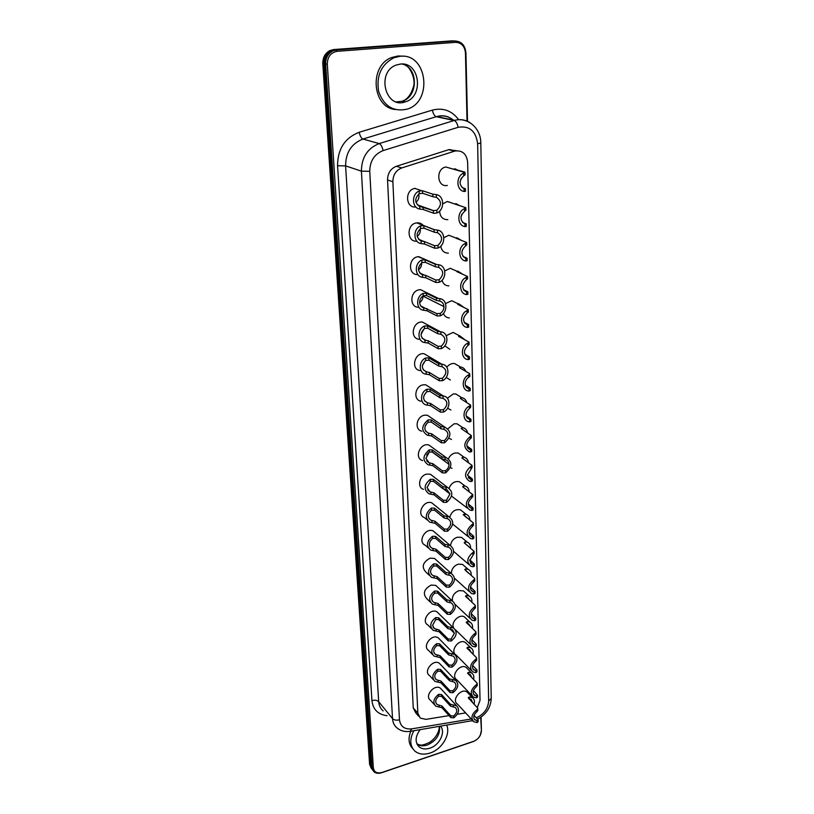 <?xml version="1.0" encoding="UTF-8"?>
<svg xmlns="http://www.w3.org/2000/svg" width="814" height="814" viewBox="0 0 814 814"><rect width="100%" height="100%" fill="white"/><g stroke="black" fill="none" stroke-linecap="round" stroke-linejoin="round"><path stroke-width="1.22" d="M426.658 460.928L429.161 462.82L425.875 458.343L429.263 452.075L432.366 451.963L441.941 458.974L445.594 459.778C447.68 460.449 448.819 461.976 449.002 464.356C448.952 467.002 447.781 469.129 445.502 470.736L442.348 470.818L442.419 472.883L445.573 472.903C452.33 466.931 452.584 461.864 446.347 457.702L441.87 456.888L432.295 449.898L429.182 449.898C422.558 455.667 422.263 460.643 428.276 464.835L432.885 465.689L442.419 472.883M440.028 397.802L443.091 398.382C447.985 401.17 448.107 404.945 443.467 409.717L440.252 409.869L430.545 403.469L427.35 402.767C422.547 400.03 422.405 396.326 426.923 391.636L430.087 391.442L440.028 397.802M465.415 385.317L469.902 388.003L468.925 388.705C466.626 388.075 465.374 386.436 465.17 383.781C465.232 381.074 466.391 378.937 468.65 377.36L469.902 376.221L469.556 373.565L459.422 367.704L460.51 366.972C463.085 367.368 464.845 368.844 465.791 371.388M466.096 415.893L470.93 419.22L469.678 419.586L466.91 417.786M466.737 402.442C465.974 399.786 464.316 398.199 461.742 397.659L460.266 398.412L470.594 405.057L470.645 407.285L469.413 408.455C464.845 413.186 464.926 416.9 469.678 419.586L469.739 421.896L470.98 421.418L470.93 419.22M441.096 428.825L444.251 429.436C448.972 432.173 449.053 435.866 444.495 440.516L441.31 440.628L431.685 433.842L428.327 433.089C423.768 430.372 423.697 426.75 428.113 422.232L431.247 422.069L441.096 428.825M466.798 445.858L471.652 449.409L470.166 449.776L467.612 448.015M467.612 432.824C467.033 430.087 465.476 428.388 462.932 427.726L461.09 428.479L471.316 435.531L471.377 437.718L470.156 438.929C465.71 443.447 465.71 447.069 470.166 449.776M471.316 435.531L470.095 436.63C463.319 442.694 463.064 447.792 469.363 451.912L471.703 451.546L471.652 449.409M470.594 405.057L469.352 406.125C462.423 409.32 462.199 420.879 468.996 421.794L469.739 421.896M444.566 442.816C451.536 436.548 451.658 431.349 444.943 427.208L440.822 426.485L431.155 419.871L428.022 419.902C421.204 425.956 421.021 431.074 427.492 435.246L431.766 435.999L441.381 442.816L444.566 442.816L444.495 440.516M469.841 373.931L468.589 374.959C461.375 378.225 461.467 390.425 468.64 391.046L470.248 390.649L470.187 388.38M443.549 412.077C450.712 408.801 450.712 396.845 443.488 396.062L439.753 395.441L430.006 389.214L426.831 389.275C419.81 392.44 419.77 404.09 426.729 405.026L430.626 405.687L440.323 412.118L443.549 412.077L443.467 409.717M429.955 387.464L425.722 384.778L423.148 384.839C414.804 386.101 412.993 400.112 420.98 401.19M431.166 417.816L427.33 415.201L424.359 415.221C416.351 416.524 414.265 429.782 421.794 431.186M459.645 396.357L455.759 393.945L453.195 394.007L447.364 398.25M447.608 408.201L450.895 410.042M460.541 426.139L457 423.789L454.08 423.809L447.914 428.754M448.992 438.217L451.434 439.479M429.161 462.82L432.804 463.654L442.348 470.818M422.629 460.561C413.726 458.353 420.177 442.246 428.876 445.014L432.346 447.537M467.521 475.203L472.364 478.968L470.634 479.314L467.511 474.928L472.089 467.49L472.039 465.374L461.894 457.936L462.84 456.99L464.082 457.193C466.575 457.977 468.03 459.768 468.416 462.566M472.364 478.968L472.415 481.064L469.749 481.389C463.878 477.269 464.234 472.303 470.828 466.503L472.039 465.374M419.637 302.625C421.856 301.048 422.975 298.891 422.995 296.143L422.822 296.072M420.828 305.983L424.989 308.13L423.677 307.885C421.235 307.132 419.892 305.342 419.637 302.513C419.658 299.633 420.848 297.405 423.209 295.818L426.475 295.523L436.487 300.478L439.845 301.099C442.348 301.872 443.711 303.703 443.945 306.593C443.895 309.524 442.674 311.803 440.262 313.41L436.935 313.665L437.016 315.964L440.343 315.822L440.262 313.41M424.989 308.13L436.935 313.665M439.173 378.469L442.419 378.286C447.11 373.484 446.988 369.617 442.033 366.707L438.736 366.035L428.907 360.195L425.712 360.419C421.143 365.15 421.296 368.935 426.149 371.795L429.375 372.476L439.173 378.469L439.245 380.759L442.501 380.687L442.419 378.286M469.434 356.919L469.495 359.208L468.223 359.605C460.704 359.239 460.348 346.438 467.816 343.132L469.078 342.145L469.139 344.464L467.877 345.574C463.207 350.376 463.298 354.243 468.162 357.183L469.302 356.664L464.753 354.141M438.064 346.357L441.351 346.143C446.092 341.3 445.96 337.352 440.954 334.3L437.627 333.648L427.706 328.246L424.481 328.51C419.861 333.262 420.014 337.138 424.928 340.12L428.184 340.781L438.064 346.357L438.146 348.707L441.432 348.606L441.351 346.143M468.671 324.735L468.722 327.096L467.429 327.432C459.839 326.953 459.472 313.878 467.022 310.612L468.304 309.656L468.365 312.006L467.083 313.085C462.362 317.918 462.464 321.876 467.378 324.949L468.528 324.511L464.133 322.263M440.343 315.822C447.995 312.545 447.608 299.308 439.774 298.667L436.406 298.158L426.394 293.233L423.117 293.396C415.476 296.611 416.035 309.747 423.768 310.287L427.055 310.795L437.016 315.964M468.304 309.656L457.682 304.324L458.689 303.734L463.654 307.224M469.078 342.145L458.557 336.355L459.554 335.683L464.763 339.652M438.146 348.707L428.266 343.101L425.02 342.572C417.379 342.155 416.829 329.304 424.379 326.048L427.625 325.915L437.545 331.288L440.873 331.827C448.626 332.336 449.002 345.289 441.432 348.606M439.245 380.759L429.456 374.725L425.976 374.145C418.599 373.555 418.284 361.233 425.62 357.997L428.825 357.906L438.665 363.716L441.971 364.265C449.613 364.672 449.979 377.34 442.501 380.687M420.166 370.563C410.48 369.658 414.448 352.259 424.053 353.734L428.693 356.461M419.373 339.265C409.452 338.889 412.464 321.082 422.324 322.039L427.391 324.766M450.366 379.996L446.194 377.421M446.815 367.226C448.931 364.509 451.485 363.268 454.466 363.492L460.51 366.972M449.857 349.308L444.78 345.858M446.214 335.673L453.123 332.417L459.228 335.653M449.359 317.948C446.52 317.725 444.536 316.229 443.386 313.471M445.533 303.571L451.739 300.702L457.967 303.714M426.037 292.368L420.543 289.672L419.342 289.774C409.869 290.903 409.198 307.499 418.569 307.275M434.34 232.214L437.576 232.733C442.765 236.223 442.897 240.445 437.993 245.39L434.605 245.736L424.44 241.555L421.082 240.944C415.995 237.546 415.832 233.404 420.604 228.541L423.941 228.164L434.34 232.214M433.119 196.795L436.396 197.314C441.646 200.956 441.788 205.27 436.823 210.256L433.394 210.643L419.739 206.38C414.591 202.839 414.428 198.606 419.251 193.701L422.629 193.284L433.119 196.795M462.118 187.637L465.099 188.563L464.051 188.746C458.903 185.083 458.801 180.759 463.736 175.773L465.069 174.857M462.545 222.446L466.208 223.819L464.906 223.962C459.818 220.452 459.717 216.229 464.601 211.274L465.873 210.216M463.024 256.481L466.778 258.018L465.75 258.384C460.724 255.036 460.622 250.895 465.445 245.981L466.758 244.983L466.697 242.511L465.384 243.376C457.651 246.571 458.038 260.236 465.812 260.968L467.134 260.734L467.073 258.282M435.531 266.829L438.726 267.368C443.854 270.706 443.986 274.827 439.143 279.741L435.785 280.036L425.712 275.376L422.395 274.745C417.358 271.489 417.206 267.44 421.927 262.617L425.223 262.281L435.531 266.829M463.553 289.753L467.582 291.605L466.575 292.063C461.599 288.848 461.497 284.808 466.28 279.924L467.572 278.887L467.511 276.455L466.208 277.36C458.567 280.596 458.954 293.966 466.636 294.566L467.938 294.281L467.877 291.9M400.478 64.062L396.235 65.049C375.946 72.08 385.429 109.361 405.219 101.882C424.135 96.968 420.024 61.599 400.478 64.062M400.142 56.258C427.737 52.951 433.058 102.798 406.461 109.3C393.04 111.884 383.77 105.922 378.642 91.433C376.129 75.834 381.217 64.611 393.884 57.753L400.142 56.258M403.164 56.247L398.026 55.993L391.778 57.489C368.884 65.466 372.09 107.367 395.197 109.503M462.433 274.074L457.804 271.093L456.786 271.601L467.511 276.455M461.111 240.191L456.898 237.739L455.871 238.166L466.697 242.511M439.224 282.305C446.967 279.07 446.571 265.527 438.644 264.764L435.236 264.275L425.132 259.829L421.825 260.022C414.092 263.207 414.672 276.628 422.486 277.289L425.803 277.778L435.866 282.478L439.224 282.305L439.143 279.741M436.915 212.983C444.841 209.829 444.424 195.665 436.304 194.627L432.824 194.18L422.527 190.761L419.149 191.025C411.243 194.129 411.843 208.16 419.851 209.076L423.239 209.524L433.984 213.349L436.915 212.983L436.823 210.256M458.577 170.655L455.036 168.793L453.968 169.047L464.702 172.1L463.665 173.087C455.759 176.18 456.166 190.486 464.112 191.473L465.466 191.371L465.404 188.767M459.747 205.677L455.972 203.642L454.924 203.988L465.832 207.723L464.54 208.628C456.715 211.772 457.112 225.753 464.977 226.607L466.29 226.373M438.085 248.036C445.909 244.841 445.512 230.993 437.484 230.087L434.045 229.629L423.84 225.682L420.502 225.916C412.688 229.049 413.268 242.776 421.184 243.559L424.532 244.027L434.686 248.239L438.085 248.036L437.993 245.39M452.167 168.824L445.787 167.002C435.419 168.763 437.118 187.769 447.344 185.419M461.212 178.297L460.022 182.407M415.293 188.349L414.875 188.421C404.517 189.886 405.576 208.577 415.842 206.939M418.813 205.993L419.485 205.596M423.87 226.302C422.151 223.769 419.8 222.629 416.809 222.883L416.676 222.904C406.389 223.911 406.644 242.389 416.86 241.127M419.749 240.334L420.35 240.008M424.633 259.239L418.03 256.705C408.119 257.784 407.946 275.366 417.775 274.562M420.685 273.901L421.204 273.646M453.398 203.541L447.456 201.475L442.775 203.836M439.631 211.06C440.018 216.809 442.765 219.678 447.853 219.668M461.884 214.174L461.05 216.616M455.596 237.871L448.829 235.256L443.854 237.657M440.771 246.113C441.595 250.732 444.118 253.073 448.361 253.154M456.735 271.123L450.305 268.315L444.759 270.909M442.033 280.24C443.091 283.852 445.36 285.745 448.86 285.907M401.79 167.928C395.98 170.299 392.999 174.898 392.867 181.726L417.847 713.217L413.237 707.854L387.545 179.945C387.668 173.179 390.618 168.62 396.398 166.27L401.79 167.928L454.477 151.19L448.707 149.705L396.398 166.27M477.269 707.61L480.036 700.294L467.633 162.108C466.615 153.978 462.484 150.275 455.23 150.987L454.477 151.19M456.746 150.753L448.707 149.705M467.511 121.306L465.944 52.92C465.14 45.279 461.477 41.321 454.955 41.015L336.538 49.939L332.834 50.916C327.94 53.592 325.549 57.998 325.651 64.153L372.039 767.673L373.799 771.621C375.783 773.371 378.388 773.748 381.583 772.74L473.219 741.585C478.286 739.377 481.013 735.795 481.41 730.809L480.708 717.378M481.033 731.593C480.677 736.08 478.225 739.316 473.656 741.3L381.949 772.476C377.004 773.717 374.145 772.191 373.351 767.917L327.299 64.133C327.472 56.817 330.749 52.554 337.108 51.333L455.555 42.348C461.426 42.613 464.733 46.184 465.455 53.063L467.022 121.093M372.802 770.339L371.225 766.574L324.694 64.011C324.593 57.865 326.984 53.459 331.868 50.794L335.572 49.817L453.825 40.914L454.955 41.015L455.555 42.348M371.998 769.24L370.411 765.486L323.748 63.858C323.636 57.723 326.027 53.327 330.911 50.661L334.605 49.685L452.696 40.812L333.638 49.562L329.945 50.539C325.081 53.195 322.69 57.591 322.802 63.706L369.607 764.397L371.184 768.151M452.777 40.995L455.311 41.005M481.094 717.114L481.41 730.809M427.777 490.059L430.036 491.86L427.045 487.596L430.403 481.41L433.475 481.328L442.958 488.705L446.845 489.59L449.949 493.956L446.479 500.244L443.365 500.295L443.427 502.319L446.55 502.37L446.479 500.244M430.036 491.86L433.903 492.785L443.365 500.295M445.329 557.397L448.392 557.397C452.431 553.52 452.686 550.213 449.165 547.476L444.953 546.428L435.622 538.38L432.61 538.41C428.693 542.185 428.439 545.421 431.847 548.137L436.029 549.226L445.329 557.397L445.4 559.411L448.463 559.513L448.392 557.397M469.739 559.839L474.399 564.071L472.089 564.356L469.709 560.581L474.145 553.327L474.094 551.312L464.224 542.816L465.14 541.707L467.226 542.124C469.556 543.203 470.675 545.197 470.563 548.097M468.274 546.194L465.476 543.864M469.698 535.042L471.601 536.589L473.738 536.284L468.996 532.183M471.601 536.589C467.979 533.882 468.213 530.545 472.293 526.577L473.473 525.295L473.148 522.761L463.197 514.641L466.219 514.377C468.62 515.364 469.841 517.297 469.892 520.187M467.328 518.152L464.967 516.279M444.352 529.08L447.446 529.059C451.607 525.02 451.79 521.621 448.005 518.854L443.966 517.887L434.564 510.175L431.522 510.236C427.482 514.163 427.299 517.501 430.962 520.238L434.981 521.235L444.352 529.08L444.424 531.155L447.517 531.237L447.446 529.059M469.017 506.603L471.113 508.221L473.056 507.895L468.254 503.947M471.113 508.221C467.236 505.504 467.399 502.075 471.591 497.944L472.781 496.682L472.741 494.607L462.688 486.803L463.624 485.795L465.17 486.07C467.623 486.965 468.956 488.827 469.179 491.676M466.208 489.448L464.57 488.217M446.55 502.37C453.113 496.672 453.49 491.737 447.69 487.566L442.897 486.66L433.394 479.304L430.321 479.283C423.891 484.788 423.483 489.641 429.07 493.823L433.984 494.78L443.427 502.319M473.056 507.895L473.107 509.981L470.146 510.276C464.672 506.155 465.14 501.322 471.54 495.757L472.741 494.607M473.738 536.284L473.789 538.308L472.598 538.96L470.563 538.563C465.455 534.472 466.015 529.761 472.242 524.43L473.422 523.249M444.424 531.155L435.052 523.28L429.873 522.222C424.674 518.06 425.193 513.339 431.43 508.068L434.483 508.119L443.895 515.811L448.972 516.819C454.365 520.97 453.886 525.773 447.517 531.237M474.399 564.071L474.45 566.076L473.27 566.758L470.991 566.3C466.229 562.24 466.87 557.651 472.924 552.523L474.094 551.312M445.4 559.411L436.111 551.21L430.698 550.061C425.854 545.929 426.465 541.33 432.529 536.273L435.551 536.355L444.882 544.373L450.203 545.482C455.219 549.603 454.639 554.283 448.463 559.513M428.245 547.883L425.193 545.177C417.175 542.043 425.437 527.258 433.17 530.921L435.714 533.089M427.157 519.922L424.328 517.531C416.015 514.672 423.738 499.45 431.796 502.859L434.615 505.148M467.969 536.446L452.676 524.084M449.745 517.165C451.689 511.396 455.25 508.943 460.429 509.808L463.085 511.904M467.287 508.048L451.546 496.123M449.074 488.207C451.241 483.109 454.66 480.942 459.34 481.705L462.26 483.892M433.496 476.638L430.362 474.226L426.709 474.124C419.302 475.498 416.788 487.433 423.473 489.336M461.416 455.311L458.19 453.032L454.955 453.011C452.004 453.805 449.837 455.718 448.473 458.73M450.315 467.511L451.984 468.315M418.65 716.228L415.679 712.759L413.237 707.854M412.698 748.565C408.577 744.169 407.956 738.39 410.816 731.247M433.099 627.309L434.432 628.652L432.56 625.345L435.755 619.535L438.685 619.586L447.771 628.53L452.452 629.792L454.405 633.18L451.109 639.092L448.138 639.01L448.199 640.842L451.17 641.015C456.858 636.334 457.661 632.01 453.602 628.042L447.71 626.678L438.614 617.755L435.683 617.602C430.107 622.13 429.283 626.383 433.201 630.351L439.143 631.766L448.199 640.842M446.092 574.501L450.274 575.478C453.561 578.205 453.235 581.42 449.308 585.134L446.286 585.103L437.067 576.627L432.733 575.467C429.558 572.781 429.873 569.627 433.679 566.005L436.66 565.995L446.092 574.501M465.995 570.899L469.129 573.636M470.472 586.996L475.05 591.34L473.89 591.971L471.041 590.221M471.194 575.437C471.459 572.527 470.461 570.492 468.182 569.322L465.873 568.833L464.713 569.525L474.481 578.306L474.806 580.789L473.646 582.122C469.79 585.785 469.444 588.949 472.588 591.605M447.039 601.902L451.353 602.96C454.416 605.647 454.039 608.77 450.213 612.352L447.222 612.301L438.074 603.52L433.618 602.289C430.657 599.633 431.023 596.57 434.727 593.091L437.688 593.101L447.039 601.902M466.585 597.466L467.958 597.852L469.912 600.498M471.214 613.634L475.691 618.08L474.542 618.742L471.693 617.022M471.805 602.228C472.212 599.308 471.316 597.232 469.108 596.001L466.595 595.451L465.445 596.163L475.132 605.25L475.447 607.732L474.308 609.086C470.553 612.616 470.146 615.699 473.097 618.325M475.396 605.789L474.257 607.051C468.528 611.813 467.745 616.178 471.896 620.136L474.593 620.736L475.742 619.983L475.691 618.08M474.755 578.815L473.595 580.056C467.714 584.991 466.992 589.468 471.438 593.477L473.941 594.016L475.101 593.294L475.05 591.34M450.284 614.387C456.125 609.544 456.868 605.107 452.513 601.068L446.784 599.796L437.617 591.157L434.645 591.025C428.927 595.716 428.164 600.071 432.356 604.11L438.146 605.443L447.283 614.234L450.284 614.387L450.213 612.352M449.379 587.22C455.392 582.193 456.054 577.635 451.383 573.555L445.838 572.364L436.589 564.031L433.597 563.919C427.716 568.783 427.024 573.26 431.522 577.35L437.138 578.591L446.347 587.098L449.379 587.22L449.308 585.134M436.772 560.48L434.483 558.424L430.067 558.15C422.608 562.413 421.265 567.124 426.068 572.273L429.324 575.305M437.82 587.321L435.755 585.398L431.145 585.062C423.88 589.183 422.476 593.782 426.943 598.86L430.372 602.187M463.888 539.356L461.487 537.372L457.458 537.189C453.439 538.593 451.119 541.391 450.498 545.614M453.673 551.434L468.65 564.285M464.672 566.279L462.494 564.397L458.262 564.163C453.805 565.862 451.516 568.986 451.373 573.544L434.483 558.424M465.435 592.673L463.471 590.893L459.055 590.618C454.12 592.684 451.902 596.133 452.401 600.966M434.432 628.652L439.072 629.955L448.138 639.01M431.41 628.55L427.828 624.938C420.665 621.214 430.168 607.62 436.976 611.843L438.838 613.654M449.043 715.608L426.037 719.352L420.289 718.141L417.847 713.217M457.346 714.254L465.618 712.901M433.435 679.792L429.599 675.63C422.975 671.652 433.058 658.76 439.306 663.227L440.812 664.804M471.906 695.594L456.776 679.751C450.264 675.996 460.022 663.166 466.168 667.419L467.623 668.904M470.634 644.586L455.464 629.833M453.785 628.143C450.244 622.863 459.035 613.553 464.397 616.89L466.188 618.569M471.275 670.339L456.155 655.046C449.389 651.393 458.903 638.247 465.303 642.399L466.91 643.976M472.527 720.38L457.407 704.008C451.129 700.162 461.111 687.637 467.002 691.981L468.325 693.375M432.438 654.415L428.713 650.518C421.825 646.662 431.644 633.424 438.166 637.779L439.835 639.478M434.422 704.69L430.484 700.274C424.104 696.194 434.422 683.638 440.405 688.186L441.768 689.662M449.918 690.679L452.828 690.811C456.349 687.586 456.858 684.696 454.365 682.132L449.572 680.748L440.628 671.265L437.759 671.184C434.34 674.318 433.842 677.156 436.263 679.69L441.005 681.104L449.918 690.679L449.979 692.511L452.899 692.724L452.828 690.811M450.783 715.832L453.673 715.974C457.092 712.85 457.641 710.032 455.311 707.519L450.447 706.084L441.575 696.357L438.726 696.245C435.398 699.287 434.869 702.055 437.128 704.537L441.941 706.003L450.783 715.832L450.844 717.602L453.734 717.846L453.673 715.974M474.206 719.138L477.024 720.746L478.133 719.952L474.084 715.303M475.152 720.156C472.873 717.694 473.433 714.906 476.811 711.802L477.91 710.368L477.604 707.956L468.243 697.781L469.342 696.937L472.456 697.7C474.389 699.155 474.918 701.312 474.033 704.191M472.598 702.686L471.153 699.389L468.976 698.86M473.595 694.322L476.424 695.96L477.543 695.207L473.382 690.577M474.633 695.41C472.212 692.907 472.731 690.048 476.2 686.853L477.309 685.429L477.004 683.017L467.562 673.097L468.681 672.283L471.662 673.005C473.667 674.409 474.287 676.556 473.504 679.446M471.978 677.889L470.39 674.714L468.365 674.206M472.965 669.037L475.803 670.705L476.943 669.973L472.669 665.394M474.114 670.197C471.54 667.643 472.028 664.723 475.579 661.416L476.699 660.022L476.383 657.6L466.87 647.944L467.999 647.15L470.848 647.822C472.914 649.185 473.626 651.312 472.954 654.222M471.326 652.614L469.607 649.572L467.755 649.094M449.033 665.048L451.974 665.15C455.586 661.823 456.064 658.852 453.398 656.247L448.687 654.924L439.662 645.706L436.762 645.634C433.262 648.88 432.804 651.79 435.378 654.364L440.048 655.728L449.033 665.048L449.094 666.92L452.045 667.124L451.974 665.15M472.334 643.264L475.183 644.953L476.322 644.261L471.947 639.743M473.606 644.495C470.848 641.9 471.296 638.898 474.949 635.49L476.078 634.106L475.763 631.674L466.168 622.303L467.307 621.55L469.993 622.161C472.13 623.463 472.934 625.569 472.395 628.479M470.645 626.821L468.793 623.941L467.144 623.504M440.639 726.271C445.818 732.356 439.438 745.288 429.873 748.178C425.58 749.531 422.008 749.104 419.159 746.896C414.825 742.317 415.15 736.578 420.126 729.69M413.878 730.738C409.422 739.224 409.778 746.041 414.967 751.18C418.976 754.334 424.023 754.954 430.087 753.031C441.88 749.358 450.803 734.523 446.754 725.254M476.322 644.261L476.363 646.143L475.234 646.937L472.364 646.275C468.477 642.378 469.322 638.125 474.898 633.516L476.037 632.234M476.943 669.973L476.984 671.815L475.854 672.639L472.842 671.916C469.2 668.091 470.095 663.939 475.539 659.472L476.658 658.16M449.094 666.92L440.109 657.58L434.035 656.094C430.382 652.197 431.267 648.056 436.691 643.671L439.601 643.843L448.616 653.042L454.65 654.476C458.445 658.384 457.57 662.596 452.045 667.124M450.844 717.602L442.002 707.763L435.724 706.155C432.529 702.39 433.496 698.453 438.654 694.322L441.503 694.535L450.386 704.252L456.634 705.809C459.951 709.574 458.984 713.583 453.734 717.846M478.133 719.952L478.174 721.703L477.075 722.578L473.819 721.774C470.614 718.07 471.591 714.122 476.76 709.91L477.859 708.556M477.543 695.207L477.584 696.998L476.475 697.842L473.331 697.079C469.912 693.314 470.858 689.265 476.159 684.93L477.269 683.597M449.979 692.511L441.066 682.915L434.88 681.359C431.461 677.523 432.397 673.483 437.678 669.24L440.557 669.434L449.511 678.896L455.657 680.392C459.198 684.228 458.282 688.339 452.899 692.724M449.002 464.356L431.705 451.678M426.333 392.063L423.779 395.991M427.248 422.883L425.254 425.742M445.065 457.499L445.136 459.676M441.941 458.974L441.87 456.888M432.295 449.898L432.366 451.963M429.263 452.075L429.182 449.898M470.156 438.929L470.095 436.63M470.472 452.075L470.421 449.827M469.413 408.455L469.352 406.125M444.047 427.075L444.129 429.416M440.903 428.713L440.822 426.485M441.381 442.816L441.31 440.628M431.155 419.871L431.247 422.069M428.113 422.232L428.022 419.902M468.986 391.076L468.925 388.705M443.009 396.011L443.091 398.382M439.835 397.7L439.753 395.441M440.323 412.118L440.252 409.869M430.006 389.214L430.087 391.442M426.923 391.636L426.831 389.275M430.545 403.469L430.626 405.687M427.442 405.118L427.35 402.767M431.685 433.842L431.766 435.999M428.622 435.419L428.53 433.129M462.047 427.594L462.087 429.141M461.233 397.598L461.273 399.033M445.573 472.903L445.502 470.736M426.628 455.026L428.215 452.899M429.69 462.942L429.772 465.099M432.885 465.689L432.804 463.654M470.828 466.503L470.879 468.722M462.891 458.638L462.84 456.99M443.945 306.593L422.995 296.143M422.395 365.537L425.274 360.724M421.052 334.33L424.125 328.744M427.055 310.795L426.963 308.526M423.677 307.885L423.768 310.287M467.022 310.612L467.083 313.085M467.378 324.949L467.429 327.432M458.72 304.833L458.689 303.734M467.816 343.132L467.877 345.574M468.162 357.183L468.223 359.605M459.584 336.894L459.554 335.683M440.954 334.3L440.873 331.827M437.545 331.288L437.627 333.648M428.266 343.101L428.184 340.781M424.928 340.12L425.02 342.572M468.589 374.959L468.65 377.36M460.439 368.294L460.398 366.961M442.033 366.707L441.951 364.265L424.053 353.734M438.665 363.716L438.736 366.035M429.456 374.725L429.375 372.476M426.149 371.795L426.251 374.175M425.62 357.997L425.712 360.419M428.907 360.195L428.825 357.906M424.379 326.048L424.481 328.51M427.706 328.246L427.625 325.915M439.774 298.667L439.845 301.099M423.209 295.818L423.117 293.396M420.156 228.836C420.655 231.97 419.668 234.513 417.195 236.457M418.681 194.078C419.454 197.405 418.549 200.152 415.954 202.31M421.56 262.851C421.794 265.761 420.757 268.091 418.457 269.841M401.027 56.207L399.979 55.932M402.024 64.021C418.538 67.328 418.365 97.08 402.065 101.262L396.347 101.903M436.487 300.478L436.406 298.158M426.394 293.233L426.475 295.523M466.28 279.924L466.208 277.36M466.636 294.566L466.575 292.063M465.445 245.981L465.384 243.376M465.812 260.968L465.75 258.384M438.644 264.764L438.726 267.368M435.327 266.758L435.236 264.275M435.866 282.478L435.785 280.036M425.132 259.829L425.223 262.281M421.927 262.617L421.825 260.022M436.304 194.627L436.396 197.314M432.916 196.744L432.824 194.18M433.486 213.227L433.394 210.643M422.527 190.761L422.629 193.284M419.251 193.701L419.149 191.025M463.736 175.773L463.665 173.087M464.112 191.473L464.051 188.746M464.601 211.274L464.54 208.628M464.977 226.607L464.906 223.962M437.484 230.087L437.576 232.733M434.137 232.143L434.045 229.629M434.686 248.239L434.605 245.736M423.84 225.682L423.941 228.164M420.604 228.541L420.502 225.916M423.138 206.97L423.239 209.524M419.851 209.076L419.739 206.38M424.44 241.555L424.532 244.027M421.184 243.559L421.082 240.944M425.712 275.376L425.803 277.778M422.486 277.289L422.395 274.745M457.804 271.093L457.834 272.059M456.898 237.739L456.919 238.573M455.972 203.642L455.993 204.416M455.036 168.793L455.057 169.648M392.867 181.726L387.545 179.945M477.686 719.159C486.273 714.336 490.781 707.427 491.229 698.432L480.799 142.928L477.635 143.824C475.976 131.054 469.485 125.549 458.16 127.299C457.315 123.514 455.982 121.245 454.161 120.503L454.68 120.35C460.317 118.885 465.527 119.729 470.299 122.883M369.76 171.316L361.406 171.154C361.558 157.458 367.501 148.26 379.212 143.579C380.891 144.404 382.204 146.734 383.15 150.58C374.369 154.111 369.902 161.019 369.76 171.316L399.481 719.779C396.469 720.543 394.149 720.146 392.521 718.599L378.683 701.688C377.126 700.213 374.878 699.837 371.937 700.569C373.005 709.543 378.052 714.59 387.067 715.699M453.408 120.075C448.433 116.178 442.867 115.008 436.701 116.555L362.912 139.062L379.212 143.579L454.161 120.503L436.202 116.707C434.483 115.995 433.201 113.797 432.356 110.124C443.07 107.448 451.841 110.633 458.679 119.668M458.16 127.299L383.15 150.58M471.245 718.986L411.833 728.845L410.063 731.369C404.955 732.061 400.61 730.921 397.039 727.96C394.291 725.661 392.786 722.537 392.521 718.599L361.406 171.154L345.604 165.883C345.696 152.544 351.465 143.6 362.912 139.062C361.335 138.278 360.073 136.019 359.137 132.285L432.356 110.124M383.18 710.927C380.474 708.648 378.978 705.565 378.683 701.688L345.604 165.883L337.556 165.751C337.637 149.084 344.831 137.932 359.137 132.285M337.108 51.333L336.538 49.939L335.572 49.817M327.299 64.133L324.694 64.011M324.684 63.848L322.802 63.706M333.638 49.562L334.696 49.919M369.607 764.397L371.164 765.618M449.949 493.956L443.559 488.99M433.984 494.78L433.903 492.785M430.81 492.053L430.891 494.169M471.54 495.757L471.591 497.944M471.845 508.404L471.906 510.592M463.675 487.535L463.624 485.795M472.242 524.43L472.293 526.577M472.547 536.823L472.598 538.96M464.438 515.862L464.387 514.031M447.1 518.63L447.028 516.452M443.895 515.811L443.966 517.887M435.052 523.28L434.981 521.235M431.919 520.492L432 522.649M472.924 552.523L472.975 554.639M465.191 543.62L465.14 541.707M448.046 547.181L447.975 545.024M444.882 544.373L444.953 546.428M436.111 551.21L436.029 549.226M432.997 548.463L433.079 550.569M432.529 536.273L432.61 538.41M435.622 538.38L435.551 536.355M431.43 508.068L431.522 510.236M434.564 510.175L434.483 508.119M446.052 487.281L446.123 489.418M430.403 481.41L430.321 479.283M442.958 488.705L442.897 486.66M433.394 479.304L433.475 481.328M471.194 481.634L471.143 479.426M337.556 165.751L371.937 700.569M373.351 767.917L371.225 766.574M411.833 728.845C404.548 729.548 400.427 726.526 399.481 719.779M477.635 143.824L488.654 700.986C488.115 708.587 484.035 714.193 476.414 717.795M454.405 633.18L450.427 629.273M450.722 627.37L450.783 629.303M447.771 628.53L447.71 626.678M438.614 617.755L438.685 619.586M435.755 619.535L435.683 617.602M474.308 609.086L474.257 607.051M474.593 620.736L474.542 618.742M473.646 582.122L473.595 580.056M473.941 594.016L473.89 591.971M449.827 600.467L449.888 602.533M446.855 601.76L446.784 599.796M447.283 614.234L447.222 612.301M437.617 591.157L437.688 593.101M434.727 593.091L434.645 591.025M473.27 566.758L473.219 564.662M448.911 573.025L448.982 575.122M445.909 574.358L445.838 572.364M446.347 587.098L446.286 585.103M436.589 564.031L436.66 565.995M433.679 566.005L433.597 563.919M437.067 576.627L437.138 578.591M434.147 577.94L434.066 575.854M438.074 603.52L438.146 605.443M435.185 604.771L435.103 602.747M466.595 595.451L466.646 597.476M465.873 568.833L465.923 570.838M491.229 698.432L488.654 700.986M451.17 641.015L451.109 639.092M436.131 629.171L436.202 631.084M416.982 744.067C419.8 745.99 423.219 746.306 427.248 745.034C436.182 740.954 440.272 734.757 439.509 726.464M439.143 631.766L439.072 629.955M474.898 633.516L474.949 635.49M475.183 644.953L475.234 646.937M467.358 623.514L467.307 621.55M475.539 659.472L475.579 661.416M475.803 670.705L475.854 672.639M468.05 649.094L467.999 647.15M451.658 655.718L451.597 653.744M448.616 653.042L448.687 654.924M440.109 657.58L440.048 655.728M437.128 654.924L437.199 656.888M453.367 706.898L453.306 704.975M450.386 704.252L450.447 706.084M442.002 707.763L441.941 706.003M439.072 705.189L439.143 707.051M476.76 709.91L476.811 711.802M477.024 720.746L477.075 722.578M469.393 698.829L469.342 696.937M476.159 684.93L476.2 686.853M476.424 695.96L476.475 697.842M468.732 674.196L468.681 672.283M452.523 681.552L452.462 679.609M449.511 678.896L449.572 680.748M441.066 682.915L441.005 681.104M438.105 680.29L438.186 682.213M438.654 694.322L438.726 696.245M441.575 696.357L441.503 694.535M437.678 669.24L437.759 671.184M440.628 671.265L440.557 669.434M436.691 643.671L436.762 645.634M439.662 645.706L439.601 643.843M472.669 720.594L410.724 731.267M427.462 402.788L424.45 400.803M469.24 388.746L466.188 386.925M428.327 433.089L425.61 431.155M443.488 396.062L425.722 384.778M444.943 427.208L427.33 415.201M461.742 397.659L455.759 393.945M462.932 427.726L457 423.789M428.876 445.014L446.347 457.702M423.29 369.841L426.607 371.886M465.476 355.443L468.752 357.254M422.11 338.207L425.793 340.293M464.753 323.26L468.233 325.02M422.324 322.039L440.364 331.766M438.634 298.545L420.543 289.672M423.667 241.371L418.518 239.255M433.954 210.765L417.328 204.823M466.208 223.819L462.617 222.527M467.033 258.374L463.319 256.848M424.287 275.071L419.719 272.955M467.674 292.104L464.031 290.435M405.219 101.882L402.065 101.262C407.356 99.562 411.182 94.607 413.532 86.376C416.046 78.561 409.269 66.341 406.044 65.7M393.884 57.753L391.778 57.489M465.079 174.857L465.018 172.303M466.31 226.445L466.249 223.911M465.923 210.317L465.862 207.804M464.906 172.456L445.787 167.002M421.449 190.608L414.875 188.421M434.574 229.762L416.809 222.883M436.752 264.56L418.701 256.634M465.832 207.723L447.324 201.496M455.23 150.987L449.46 149.501M480.799 142.928C480.901 128.378 467.857 116.778 454.68 120.35L436.701 116.555C440.985 115.364 444.953 115.547 448.616 117.114L453.256 120.045M332.834 50.916L331.868 50.794M330.911 50.661L329.945 50.539M430.046 546.55L431.847 548.137M428.968 518.549L430.962 520.238M433.17 530.921L450.203 545.482M431.796 502.859L448.972 516.819M460.429 509.808L466.219 514.377M459.34 481.705L465.17 486.07M447.69 487.566L430.362 474.226M470.634 479.314L468.325 477.625M464.082 457.193L458.19 453.032M432.733 575.467L431.115 573.972M472.089 564.356L470.37 562.891M433.618 602.289L432.163 600.885M452.513 601.068L435.755 585.398M467.226 542.124L461.487 537.372M468.182 569.322L462.494 564.397M469.322 591.575L454.527 578.286M469.108 596.001L463.471 590.893M469.983 618.345L455.209 604.497M436.976 611.843L453.602 628.042M435.195 678.54L436.263 679.69M436.172 703.459L437.128 704.537M434.198 653.133L435.378 654.364M416.951 743.986C420.431 744.769 420.095 746.713 429.385 742.46C438.838 736.375 439.733 726.973 439.112 726.526M419.159 746.896L417.236 744.556M467.002 691.981L472.456 697.7M440.405 688.186L456.634 705.809M439.306 663.227L455.657 680.392M438.166 637.779L454.65 654.476M466.168 667.419L471.662 673.005M465.303 642.399L470.848 647.822M464.397 616.89L469.993 622.161M472.181 721.011L472.863 720.868"/></g></svg>
